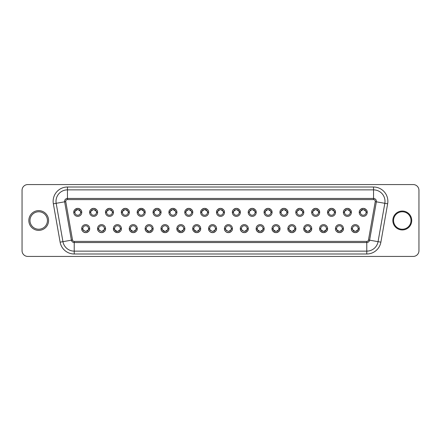 <?xml version="1.0" encoding="UTF-8"?>
<svg xmlns="http://www.w3.org/2000/svg" width="441" height="441" viewBox="0 0 441 441"><rect width="100%" height="100%" fill="white"/><g stroke="black" fill="none" stroke-linecap="round" stroke-linejoin="round"><path stroke-width="0.66" d="M376.41 201.316A2.861 2.861 0 0 1 376.366 201.818L369.602 240.18A2.861 2.861 0 0 1 366.78 242.544L74.22 242.544A2.861 2.861 0 0 1 71.398 240.18L64.634 201.818L71.398 240.18L72.528 239.981A1.72 1.72 0 0 0 74.22 241.398L74.22 251.133A11.449 11.449 0 0 1 62.942 241.668L56.178 203.307A11.449 11.449 0 0 1 67.456 189.867L373.544 189.867A11.449 11.449 0 0 1 384.822 203.307L378.058 241.668A11.449 11.449 0 0 1 366.78 251.133L74.22 251.133L74.22 253.994A14.316 14.316 0 0 1 60.119 242.164L53.355 203.803A14.316 14.316 0 0 1 67.456 187.006L373.544 187.006L373.544 198.456A2.861 2.861 0 0 1 376.41 201.316M352.508 231.497A4.008 4.008 0 0 0 355.308 232.639C350.137 231.514 351.604 228.096 351.301 228.631A4.008 4.008 0 0 1 355.308 224.623A4.008 4.008 0 0 1 359.316 228.631C359.013 228.091 360.484 231.519 355.308 232.639A4.008 4.008 0 0 0 359.316 228.631L358.175 228.631C358.968 228.989 358.026 229.943 355.358 231.492C352.602 229.976 351.631 229.022 352.447 228.631A2.861 2.861 0 0 0 354.084 231.216M356.604 231.183A2.861 2.861 0 0 0 355.308 225.77A2.861 2.861 0 0 0 352.447 228.631L351.301 228.631A4.008 4.008 0 0 0 351.312 228.934M320.133 230.66A4.008 4.008 0 0 0 323.589 232.639C318.419 231.514 319.885 228.096 319.582 228.631A4.008 4.008 0 0 1 323.589 224.623A4.008 4.008 0 0 1 327.597 228.631C327.294 228.091 328.765 231.519 323.589 232.639A4.008 4.008 0 0 0 327.597 228.631L326.45 228.631C327.244 228.989 326.307 229.943 323.639 231.492C320.883 229.976 319.912 229.022 320.728 228.631A2.861 2.861 0 0 0 322.36 231.216M323.639 231.492A2.861 2.861 0 0 0 326.45 228.631A2.861 2.861 0 0 0 323.589 225.77A2.861 2.861 0 0 0 320.728 228.631L319.582 228.631A4.008 4.008 0 0 0 319.593 228.934M288.414 230.66A4.008 4.008 0 0 0 291.87 232.639C286.7 231.514 288.166 228.096 287.863 228.631A4.008 4.008 0 0 1 291.87 224.623A4.008 4.008 0 0 1 295.878 228.631C295.575 228.091 297.047 231.519 291.87 232.639A4.008 4.008 0 0 0 295.878 228.631L294.731 228.631C295.525 228.989 294.588 229.943 291.914 231.492C289.164 229.976 288.193 229.022 289.009 228.631A2.861 2.861 0 0 0 290.641 231.216M293.166 231.183A2.861 2.861 0 0 0 291.87 225.77A2.861 2.861 0 0 0 289.009 228.631L287.863 228.631M261.447 231.183A2.861 2.861 0 0 0 260.151 225.77A2.861 2.861 0 0 0 257.285 228.631L256.144 228.631A4.008 4.008 0 0 0 260.151 232.639C254.981 231.514 256.447 228.096 256.144 228.631A4.008 4.008 0 0 1 260.151 224.623A4.008 4.008 0 0 1 264.159 228.631C263.856 228.091 265.322 231.519 260.151 232.639A4.008 4.008 0 0 0 264.159 228.631L263.012 228.631C263.806 228.989 262.869 229.943 260.196 231.492C257.445 229.976 256.475 229.022 257.285 228.631A2.861 2.861 0 0 0 258.922 231.216M229.728 231.183A2.861 2.861 0 0 0 231.293 228.631C232.087 228.989 231.15 229.943 228.477 231.492C225.72 229.976 224.756 229.022 225.566 228.631L224.419 228.631A4.008 4.008 0 0 0 228.432 232.639C223.256 231.514 224.728 228.096 224.419 228.631A4.008 4.008 0 0 1 228.432 224.623A4.008 4.008 0 0 1 232.44 228.631C232.137 228.091 233.603 231.519 228.432 232.639A4.008 4.008 0 0 0 231.233 231.497M232.44 228.631L231.293 228.631A2.861 2.861 0 0 0 228.432 225.77A2.861 2.861 0 0 0 226.404 230.654M198.009 231.183A2.861 2.861 0 0 0 199.575 228.631C200.368 228.989 199.426 229.943 196.758 231.492C194.001 229.976 193.031 229.022 193.847 228.631L192.7 228.631A4.008 4.008 0 0 0 196.708 232.639C191.537 231.514 193.004 228.096 192.7 228.631A4.008 4.008 0 0 1 196.708 224.623A4.008 4.008 0 0 1 200.716 228.631C200.412 228.091 201.884 231.519 196.708 232.639A4.008 4.008 0 0 0 199.514 231.497M200.716 228.631L199.575 228.631A2.861 2.861 0 0 0 196.708 225.77A2.861 2.861 0 0 0 195.484 231.216M166.285 231.183A2.861 2.861 0 0 0 167.856 228.631C168.649 228.989 167.707 229.943 165.039 231.492C162.282 229.976 161.312 229.022 162.128 228.631L160.982 228.631A4.008 4.008 0 0 0 164.989 232.639C159.818 231.514 161.285 228.096 160.982 228.631A4.008 4.008 0 0 1 164.989 224.623A4.008 4.008 0 0 1 168.997 228.631C168.694 228.091 170.165 231.519 164.989 232.639A4.008 4.008 0 0 0 167.795 231.497M168.997 228.631L167.856 228.631A2.861 2.861 0 0 0 164.989 225.77A2.861 2.861 0 0 0 162.128 228.631A2.861 2.861 0 0 0 165.039 231.492M134.566 231.183A2.861 2.861 0 0 0 136.131 228.631C136.925 228.989 135.988 229.943 133.32 231.492C130.564 229.976 129.593 229.022 130.409 228.631L129.263 228.631A4.008 4.008 0 0 0 133.27 232.639C128.099 231.514 129.566 228.096 129.263 228.631A4.008 4.008 0 0 1 133.27 224.623A4.008 4.008 0 0 1 137.278 228.631C136.975 228.091 138.446 231.519 133.27 232.639A4.008 4.008 0 0 0 136.076 231.497M137.278 228.631L136.131 228.631A2.861 2.861 0 0 0 133.27 225.77A2.861 2.861 0 0 0 132.041 231.216M102.847 231.183A2.861 2.861 0 0 0 104.412 228.631C105.206 228.989 104.269 229.943 101.595 231.492C98.845 229.976 97.874 229.022 98.685 228.631L97.544 228.631A4.008 4.008 0 0 0 101.551 232.639C96.381 231.514 97.847 228.096 97.544 228.631A4.008 4.008 0 0 1 101.551 224.623A4.008 4.008 0 0 1 105.559 228.631C105.256 228.091 106.728 231.519 101.551 232.639A4.008 4.008 0 0 0 104.352 231.497M105.559 228.631L104.412 228.631A2.861 2.861 0 0 0 101.551 225.77A2.861 2.861 0 0 0 99.523 230.654M346.086 209.817A2.861 2.861 0 0 0 347.381 215.23A2.861 2.861 0 0 0 350.242 212.369L351.389 212.369A4.008 4.008 0 0 1 347.381 216.377A4.008 4.008 0 0 1 343.374 212.369C343.677 212.909 342.205 209.481 347.381 208.361C352.552 209.486 351.086 212.904 351.389 212.369A4.008 4.008 0 0 0 344.575 209.503M314.361 209.817A2.861 2.861 0 0 0 315.662 215.23A2.861 2.861 0 0 0 318.523 212.369L319.67 212.369A4.008 4.008 0 0 1 315.662 216.377A4.008 4.008 0 0 1 311.649 212.369C311.958 212.909 310.486 209.481 315.662 208.361C320.833 209.486 319.367 212.904 319.67 212.369A4.008 4.008 0 0 0 312.856 209.503M282.642 209.817A2.861 2.861 0 0 0 283.938 215.23A2.861 2.861 0 0 0 286.804 212.369L287.945 212.369A4.008 4.008 0 0 1 283.938 216.377A4.008 4.008 0 0 1 279.93 212.369C280.233 212.909 278.767 209.481 283.938 208.361C289.109 209.486 287.642 212.904 287.945 212.369A4.008 4.008 0 0 0 281.137 209.503M250.923 209.817A2.861 2.861 0 0 0 252.219 215.23A2.861 2.861 0 0 0 255.085 212.369L256.227 212.369A4.008 4.008 0 0 1 252.219 216.377A4.008 4.008 0 0 1 248.211 212.369C248.515 212.909 247.043 209.481 252.219 208.361C257.39 209.486 255.923 212.904 256.227 212.369A4.008 4.008 0 0 0 249.419 209.503M224.508 212.369L224.508 212.369A4.008 4.008 0 0 1 220.5 216.377A4.008 4.008 0 0 1 216.492 212.369C216.796 212.909 215.324 209.481 220.5 208.361C225.671 209.486 224.204 212.904 224.508 212.369L223.361 212.369A2.861 2.861 0 0 0 221.729 209.784M223.3 209.503A4.008 4.008 0 0 0 216.492 212.369L217.639 212.369A2.861 2.861 0 0 0 220.5 215.23A2.861 2.861 0 0 0 223.361 212.369C224.177 211.978 223.207 211.024 220.45 209.508C217.782 211.057 216.845 212.011 217.639 212.369A2.861 2.861 0 0 1 219.205 209.817M187.486 209.817A2.861 2.861 0 0 0 188.781 215.23A2.861 2.861 0 0 0 191.642 212.369L192.789 212.369A4.008 4.008 0 0 1 188.781 216.377A4.008 4.008 0 0 1 184.773 212.369C185.077 212.909 183.605 209.481 188.781 208.361C193.952 209.486 192.485 212.904 192.789 212.369A4.008 4.008 0 0 0 192.778 212.066M192.574 211.074A4.008 4.008 0 0 0 184.773 212.369L185.915 212.369C185.121 212.011 186.063 211.057 188.731 209.508C191.488 211.024 192.458 211.978 191.642 212.369A2.861 2.861 0 0 0 190.01 209.784M155.761 209.817A2.861 2.861 0 0 0 157.062 215.23A2.861 2.861 0 0 0 159.923 212.369L161.07 212.369A4.008 4.008 0 0 1 157.062 216.377A4.008 4.008 0 0 1 153.055 212.369C153.358 212.909 151.886 209.481 157.062 208.361C162.233 209.486 160.767 212.904 161.07 212.369A4.008 4.008 0 0 0 161.059 212.066M159.863 209.503A4.008 4.008 0 0 0 153.055 212.369L154.196 212.369C153.402 212.011 154.344 211.057 157.013 209.508C159.769 211.024 160.739 211.978 159.923 212.369A2.861 2.861 0 0 0 158.286 209.784M129.351 212.369L129.351 212.369A4.008 4.008 0 0 1 125.338 216.377A4.008 4.008 0 0 1 121.33 212.369C121.633 212.909 120.167 209.481 125.338 208.361C130.514 209.486 129.042 212.904 129.351 212.369L128.204 212.369A2.861 2.861 0 0 0 126.567 209.784M128.144 209.503A4.008 4.008 0 0 0 121.33 212.369L122.477 212.369A2.861 2.861 0 0 0 125.338 215.23A2.861 2.861 0 0 0 128.204 212.369C129.015 211.978 128.05 211.024 125.294 209.508C122.62 211.057 121.683 212.011 122.477 212.369A2.861 2.861 0 0 1 124.042 209.817M92.323 209.817A2.861 2.861 0 0 0 93.619 215.23A2.861 2.861 0 0 0 96.485 212.369L97.626 212.369A4.008 4.008 0 0 1 93.619 216.377A4.008 4.008 0 0 1 89.611 212.369C89.914 212.909 88.448 209.481 93.619 208.361C98.79 209.486 97.323 212.904 97.626 212.369A4.008 4.008 0 0 0 97.615 212.066M96.425 209.503A4.008 4.008 0 0 0 89.611 212.369L90.758 212.369C89.964 212.011 90.901 211.057 93.575 209.508C96.325 211.024 97.296 211.978 96.485 212.369A2.861 2.861 0 0 0 94.848 209.784M81.767 212.369L81.767 212.369A4.008 4.008 0 0 1 77.759 216.377A4.008 4.008 0 0 1 73.752 212.369C74.055 212.909 72.583 209.481 77.759 208.361C82.93 209.486 81.464 212.904 81.767 212.369L80.626 212.369A2.861 2.861 0 0 0 78.989 209.784M80.56 209.503A4.008 4.008 0 0 0 73.752 212.369L74.898 212.369A2.861 2.861 0 0 0 77.759 215.23A2.861 2.861 0 0 0 80.626 212.369C81.436 211.978 80.466 211.024 77.715 209.508C75.042 211.057 74.105 212.011 74.898 212.369A2.861 2.861 0 0 1 77.715 209.508M363.191 209.508A2.861 2.861 0 0 0 360.374 212.369A2.861 2.861 0 0 0 363.241 215.23A2.861 2.861 0 0 0 366.102 212.369L367.248 212.369A4.008 4.008 0 0 1 363.241 216.377A4.008 4.008 0 0 1 359.233 212.369C359.536 212.909 358.064 209.481 363.241 208.361C368.411 209.486 366.945 212.904 367.248 212.369A4.008 4.008 0 0 0 360.435 209.503M336.648 231.497A4.008 4.008 0 0 0 339.449 232.639C334.278 231.514 335.744 228.096 335.441 228.631A4.008 4.008 0 0 1 339.449 224.623A4.008 4.008 0 0 1 343.456 228.631C343.153 228.091 344.625 231.519 339.449 232.639A4.008 4.008 0 0 0 343.456 228.631L342.315 228.631C343.109 228.989 342.166 229.943 339.498 231.492C336.742 229.976 335.772 229.022 336.588 228.631A2.861 2.861 0 0 0 338.219 231.216M340.744 231.183A2.861 2.861 0 0 0 339.449 225.77A2.861 2.861 0 0 0 336.588 228.631L335.441 228.631M303.937 229.926A4.008 4.008 0 0 0 307.73 232.639C302.559 231.514 304.025 228.096 303.722 228.631A4.008 4.008 0 0 1 307.73 224.623A4.008 4.008 0 0 1 311.737 228.631C311.434 228.091 312.906 231.519 307.73 232.639A4.008 4.008 0 0 0 311.737 228.631L310.591 228.631C311.385 228.989 310.447 229.943 307.779 231.492C305.023 229.976 304.053 229.022 304.869 228.631A2.861 2.861 0 0 0 306.501 231.216M309.025 231.183A2.861 2.861 0 0 0 307.73 225.77A2.861 2.861 0 0 0 304.869 228.631L303.722 228.631M277.306 231.183A2.861 2.861 0 0 0 276.011 225.77A2.861 2.861 0 0 0 273.144 228.631L272.003 228.631A4.008 4.008 0 0 0 276.011 232.639C270.84 231.514 272.306 228.096 272.003 228.631A4.008 4.008 0 0 1 276.011 224.623A4.008 4.008 0 0 1 280.018 228.631C279.715 228.091 281.187 231.519 276.011 232.639A4.008 4.008 0 0 0 280.018 228.631L278.872 228.631C279.666 228.989 278.729 229.943 276.055 231.492C273.304 229.976 272.334 229.022 273.144 228.631A2.861 2.861 0 0 0 274.782 231.216M245.587 231.183A2.861 2.861 0 0 0 244.292 225.77A2.861 2.861 0 0 0 241.425 228.631L240.284 228.631A4.008 4.008 0 0 0 244.292 232.639C239.121 231.514 240.588 228.096 240.284 228.631A4.008 4.008 0 0 1 244.292 224.623A4.008 4.008 0 0 1 248.3 228.631C247.996 228.091 249.463 231.519 244.292 232.639A4.008 4.008 0 0 0 248.3 228.631L247.153 228.631C247.947 228.989 247.01 229.943 244.336 231.492C241.585 229.976 240.615 229.022 241.425 228.631A2.861 2.861 0 0 0 242.263 230.654M213.868 231.183A2.861 2.861 0 0 0 215.434 228.631C216.228 228.989 215.291 229.943 212.617 231.492C209.861 229.976 208.891 229.022 209.707 228.631L208.56 228.631A4.008 4.008 0 0 0 212.568 232.639C207.397 231.514 208.863 228.096 208.56 228.631A4.008 4.008 0 0 1 212.568 224.623A4.008 4.008 0 0 1 216.581 228.631C216.272 228.091 217.744 231.519 212.568 232.639A4.008 4.008 0 0 0 215.373 231.497M216.581 228.631L215.434 228.631A2.861 2.861 0 0 0 212.568 225.77A2.861 2.861 0 0 0 210.544 230.654M182.144 231.183A2.861 2.861 0 0 0 183.715 228.631C184.509 228.989 183.566 229.943 180.898 231.492C178.142 229.976 177.172 229.022 177.988 228.631L176.841 228.631A4.008 4.008 0 0 0 180.849 232.639C175.678 231.514 177.144 228.096 176.841 228.631A4.008 4.008 0 0 1 180.849 224.623A4.008 4.008 0 0 1 184.856 228.631C184.553 228.091 186.025 231.519 180.849 232.639A4.008 4.008 0 0 0 183.654 231.497M184.856 228.631L183.715 228.631A2.861 2.861 0 0 0 180.849 225.77A2.861 2.861 0 0 0 177.988 228.631A2.861 2.861 0 0 0 180.898 231.492M150.425 231.183A2.861 2.861 0 0 0 151.991 228.631C152.784 228.989 151.847 229.943 149.179 231.492C146.423 229.976 145.453 229.022 146.269 228.631L145.122 228.631A4.008 4.008 0 0 0 149.13 232.639C143.959 231.514 145.425 228.096 145.122 228.631A4.008 4.008 0 0 1 149.13 224.623A4.008 4.008 0 0 1 153.137 228.631C152.834 228.091 154.306 231.519 149.13 232.639A4.008 4.008 0 0 0 151.936 231.497M153.137 228.631L151.991 228.631A2.861 2.861 0 0 0 149.13 225.77A2.861 2.861 0 0 0 146.269 228.631A2.861 2.861 0 0 0 149.179 231.492M118.706 231.183A2.861 2.861 0 0 0 120.272 228.631C121.066 228.989 120.128 229.943 117.455 231.492C114.704 229.976 113.734 229.022 114.55 228.631L113.403 228.631A4.008 4.008 0 0 0 117.411 232.639C112.24 231.514 113.706 228.096 113.403 228.631A4.008 4.008 0 0 1 117.411 224.623A4.008 4.008 0 0 1 121.418 228.631C121.115 228.091 122.587 231.519 117.411 232.639A4.008 4.008 0 0 0 120.211 231.497M121.418 228.631L120.272 228.631A2.861 2.861 0 0 0 117.411 225.77A2.861 2.861 0 0 0 114.55 228.631A2.861 2.861 0 0 0 117.455 231.492M86.987 231.183A2.861 2.861 0 0 0 88.553 228.631C89.347 228.989 88.409 229.943 85.736 231.492C82.985 229.976 82.015 229.022 82.825 228.631L81.684 228.631A4.008 4.008 0 0 0 85.692 232.639C80.521 231.514 81.987 228.096 81.684 228.631A4.008 4.008 0 0 1 85.692 224.623A4.008 4.008 0 0 1 89.699 228.631C89.396 228.091 90.863 231.519 85.692 232.639A4.008 4.008 0 0 0 88.492 231.497M89.699 228.631L88.553 228.631A2.861 2.861 0 0 0 85.692 225.77A2.861 2.861 0 0 0 83.663 230.654M330.221 209.817A2.861 2.861 0 0 0 331.522 215.23A2.861 2.861 0 0 0 334.383 212.369L335.529 212.369A4.008 4.008 0 0 1 331.522 216.377A4.008 4.008 0 0 1 327.514 212.369C327.817 212.909 326.346 209.481 331.522 208.361C336.692 209.486 335.226 212.904 335.529 212.369A4.008 4.008 0 0 0 328.716 209.503M298.502 209.817A2.861 2.861 0 0 0 299.797 215.23A2.861 2.861 0 0 0 302.664 212.369L303.81 212.369A4.008 4.008 0 0 1 299.797 216.377A4.008 4.008 0 0 1 295.79 212.369C296.093 212.909 294.627 209.481 299.797 208.361C304.974 209.486 303.502 212.904 303.81 212.369A4.008 4.008 0 0 0 296.997 209.503M266.783 209.817A2.861 2.861 0 0 0 268.078 215.23A2.861 2.861 0 0 0 270.945 212.369L272.086 212.369A4.008 4.008 0 0 1 268.078 216.377A4.008 4.008 0 0 1 264.071 212.369C264.374 212.909 262.908 209.481 268.078 208.361C273.249 209.486 271.783 212.904 272.086 212.369A4.008 4.008 0 0 0 268.078 208.361A4.008 4.008 0 0 0 264.082 212.071M235.064 209.817A2.861 2.861 0 0 0 236.359 215.23A2.861 2.861 0 0 0 239.22 212.369L240.367 212.369A4.008 4.008 0 0 1 236.359 216.377A4.008 4.008 0 0 1 232.352 212.369C232.655 212.909 231.183 209.481 236.359 208.361C241.53 209.486 240.064 212.904 240.367 212.369A4.008 4.008 0 0 0 233.559 209.503M208.648 212.369L208.648 212.369A4.008 4.008 0 0 1 204.641 216.377A4.008 4.008 0 0 1 200.633 212.369C200.936 212.909 199.464 209.481 204.641 208.361C209.811 209.486 208.345 212.904 208.648 212.369L207.502 212.369A2.861 2.861 0 0 0 204.591 209.508M207.441 209.503A4.008 4.008 0 0 0 200.633 212.369L201.78 212.369A2.861 2.861 0 0 0 204.641 215.23A2.861 2.861 0 0 0 207.502 212.369C208.317 211.978 207.347 211.024 204.591 209.508C201.923 211.057 200.986 212.011 201.78 212.369A2.861 2.861 0 0 1 203.345 209.817M176.929 212.369L176.929 212.369A4.008 4.008 0 0 1 172.922 216.377A4.008 4.008 0 0 1 168.914 212.369C169.217 212.909 167.745 209.481 172.922 208.361C178.092 209.486 176.626 212.904 176.929 212.369L175.783 212.369A2.861 2.861 0 0 0 172.872 209.508M175.722 209.503A4.008 4.008 0 0 0 168.914 212.369L170.055 212.369A2.861 2.861 0 0 0 172.922 215.23A2.861 2.861 0 0 0 175.783 212.369C176.598 211.978 175.628 211.024 172.872 209.508C170.204 211.057 169.261 212.011 170.055 212.369A2.861 2.861 0 0 1 171.626 209.817M145.21 212.369A4.008 4.008 0 0 1 141.203 216.377A4.008 4.008 0 0 1 137.19 212.369C137.498 212.909 136.026 209.481 141.203 208.361C146.373 209.486 144.907 212.904 145.21 212.369A4.008 4.008 0 0 0 141.203 208.361A4.008 4.008 0 0 0 137.19 212.369L138.336 212.369A2.861 2.861 0 0 0 141.203 215.23A2.861 2.861 0 0 0 144.064 212.369A2.861 2.861 0 0 0 141.203 209.508A2.861 2.861 0 0 0 138.336 212.369C137.542 212.011 138.48 211.057 141.153 209.508C143.909 211.024 144.88 211.978 144.064 212.369L145.21 212.369M113.486 212.369L113.486 212.369A4.008 4.008 0 0 1 109.478 216.377A4.008 4.008 0 0 1 105.471 212.369C105.774 212.909 104.308 209.481 109.478 208.361C114.649 209.486 113.183 212.904 113.486 212.369L112.345 212.369A2.861 2.861 0 0 0 110.708 209.784M112.284 209.503A4.008 4.008 0 0 0 105.471 212.369L106.617 212.369A2.861 2.861 0 0 0 109.478 215.23A2.861 2.861 0 0 0 112.345 212.369C113.155 211.978 112.185 211.024 109.434 209.508C106.761 211.057 105.823 212.011 106.617 212.369A2.861 2.861 0 0 1 108.183 209.817M47.441 220.5A8.732 8.732 0 0 1 38.714 229.232A8.732 8.732 0 0 1 29.982 220.5A8.732 8.732 0 0 1 38.714 211.768A8.732 8.732 0 0 1 47.441 220.5M28.836 220.5A9.878 9.878 0 0 1 38.714 210.622A9.878 9.878 0 0 1 48.587 220.5A9.878 9.878 0 0 1 38.714 230.378A9.878 9.878 0 0 1 28.836 220.5M411.018 220.5A8.732 8.732 0 0 1 402.286 229.232A8.732 8.732 0 0 1 393.559 220.5A8.732 8.732 0 0 1 402.286 211.768A8.732 8.732 0 0 1 411.018 220.5M392.843 220.5A9.448 9.448 0 0 1 402.286 211.052A9.448 9.448 0 0 1 411.734 220.5A9.448 9.448 0 0 1 402.286 229.948A9.448 9.448 0 0 1 392.843 220.5M413.223 256.43A5.727 5.727 0 0 0 418.95 250.703L418.95 190.297A5.727 5.727 0 0 0 413.223 184.57L27.777 184.57A5.727 5.727 0 0 0 22.05 190.297L22.05 250.703A5.727 5.727 0 0 0 27.777 256.43L413.223 256.43M232.567 211.074A4.008 4.008 0 0 0 232.352 212.369L233.498 212.369C232.705 212.011 233.642 211.057 236.315 209.508C239.066 211.024 240.036 211.978 239.22 212.369A2.861 2.861 0 0 0 237.589 209.784M264.071 212.369L265.217 212.369C264.424 212.011 265.361 211.057 268.034 209.508C270.785 211.024 271.755 211.978 270.945 212.369A2.861 2.861 0 0 0 269.308 209.784M295.79 212.369L296.936 212.369C296.143 212.011 297.08 211.057 299.753 209.508C302.509 211.024 303.474 211.978 302.664 212.369A2.861 2.861 0 0 0 301.027 209.784M327.514 212.369L328.655 212.369C327.861 212.011 328.804 211.057 331.472 209.508C334.228 211.024 335.199 211.978 334.383 212.369A2.861 2.861 0 0 0 332.746 209.784M359.233 212.369L360.374 212.369C359.58 212.011 360.523 211.057 363.191 209.508C365.947 211.024 366.918 211.978 366.102 212.369A2.861 2.861 0 0 0 364.47 209.784M248.211 212.369L249.358 212.369C248.564 212.011 249.501 211.057 252.175 209.508C254.926 211.024 255.896 211.978 255.085 212.369A2.861 2.861 0 0 0 253.448 209.784M279.93 212.369L281.077 212.369C280.283 212.011 281.22 211.057 283.894 209.508C286.644 211.024 287.615 211.978 286.804 212.369A2.861 2.861 0 0 0 285.167 209.784M311.649 212.369L312.796 212.369C312.002 212.011 312.939 211.057 315.613 209.508C318.369 211.024 319.339 211.978 318.523 212.369A2.861 2.861 0 0 0 316.886 209.784M343.374 212.369L344.515 212.369C343.721 212.011 344.664 211.057 347.332 209.508C350.088 211.024 351.058 211.978 350.242 212.369A2.861 2.861 0 0 0 348.611 209.784M53.355 203.803L64.634 201.818A2.861 2.861 0 0 1 67.456 198.456L373.544 198.456L373.544 199.602L67.456 199.602A1.72 1.72 0 0 0 65.764 201.62L72.528 239.981M65.764 201.62L64.634 201.818A2.861 2.861 0 0 1 64.59 201.316M74.22 241.398L366.78 241.398A1.72 1.72 0 0 0 368.472 239.981L375.236 201.62A1.72 1.72 0 0 0 373.544 199.602M375.236 201.62L387.645 203.803L380.881 242.164A14.316 14.316 0 0 1 366.78 253.994L74.22 253.994M56.178 203.307A11.449 11.449 0 0 1 56.001 201.316M67.456 199.602L67.456 187.006M373.544 187.006A14.316 14.316 0 0 1 387.645 203.803M368.472 239.981L380.881 242.164M366.78 241.398L366.78 253.994M71.398 240.18L60.119 242.164"/></g></svg>
